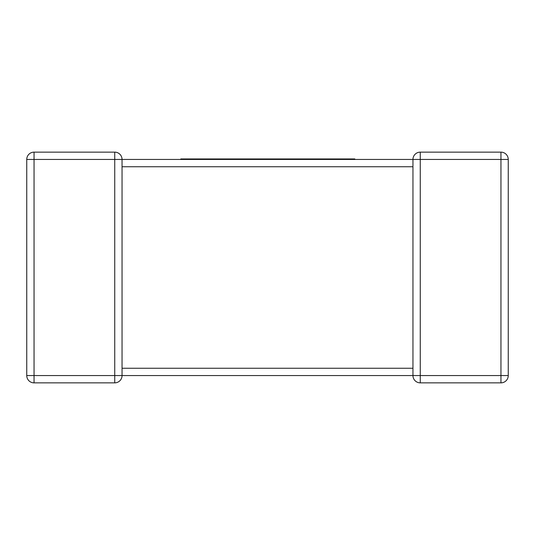 <?xml version="1.0" encoding="UTF-8"?>
<svg xmlns="http://www.w3.org/2000/svg" width="535" height="535" viewBox="0 0 535 535"><rect width="100%" height="100%" fill="white"/><g stroke="black" fill="none" stroke-linecap="round" stroke-linejoin="round"><path stroke-width="0.8" d="M413 374.761L412.953 375.557L122.047 375.557A7.303 7.303 0 0 1 114.744 382.859L34.053 382.859A7.303 7.303 0 0 1 26.75 375.557L26.75 159.443A7.303 7.303 0 0 1 34.053 152.141L114.744 152.141L34.053 152.141A7.303 7.303 0 0 0 26.75 159.443L34.053 159.443L34.053 375.557L114.744 375.557L114.744 159.443L34.053 159.443L34.053 152.141M122 160.239L122.047 159.443L412.953 159.443L412.966 159.845M508.25 375.557L500.947 375.557L500.947 382.859A7.303 7.303 0 0 0 508.25 375.557A7.303 7.303 0 0 1 500.947 382.859A7.303 7.303 0 0 0 508.25 375.557L508.25 159.443L508.25 375.557A7.303 7.303 0 0 1 500.947 382.859L420.256 382.859A7.303 7.303 0 0 1 412.953 375.557A7.303 7.303 0 0 0 420.256 382.859L420.256 375.557L500.947 375.557L500.947 159.443L420.256 159.443L420.256 375.557L412.953 375.557L412.953 166.746L122.047 166.746L122.047 368.254L412.953 368.254L412.953 368.822M420.256 152.141L500.947 152.141L420.256 152.141A7.303 7.303 0 0 0 412.953 159.443A7.303 7.303 0 0 1 420.256 152.141A7.303 7.303 0 0 0 412.953 159.443L420.256 159.443L420.256 152.141A7.303 7.303 0 0 0 412.953 159.443L412.96 159.684M26.75 375.557A7.303 7.303 0 0 0 34.053 382.859A7.303 7.303 0 0 1 26.75 375.557A7.303 7.303 0 0 0 34.053 382.859L34.053 375.557L26.75 375.557M122.047 166.178L122.047 159.443A7.303 7.303 0 0 0 114.744 152.141L114.744 159.443L122.047 159.443A7.303 7.303 0 0 0 114.744 152.141M114.744 382.859A7.303 7.303 0 0 0 122.047 375.557A7.303 7.303 0 0 1 114.744 382.859A7.303 7.303 0 0 0 122.047 375.557L114.744 375.557L114.744 382.859M500.947 152.141A7.303 7.303 0 0 1 508.25 159.443L500.947 159.443L500.947 152.141M180.83 159.443L180.83 158.942L325.989 158.942L325.989 159.443M325.989 158.942L335.692 158.942L335.692 159.443M335.692 158.942L343.597 158.942L343.597 159.443M343.597 158.942L352.926 158.942L352.926 159.443M352.926 158.942L354.819 158.942L354.819 159.443M290.318 158.942L290.318 159.443M316.065 158.942L316.065 159.443M317.904 158.942L317.904 159.443M318.9 158.942L318.9 159.443M320.699 158.942L320.699 159.443M217.417 158.942L217.417 159.443M254.125 158.942L254.125 159.443M261.133 158.942L261.133 159.443M270.222 158.942L270.222 159.443M277.558 158.942L277.558 159.443M286.218 158.942L286.218 159.443M190.52 158.942L190.52 159.443M195.823 158.942L195.823 159.443M203.246 158.942L203.246 159.443M213.619 158.942L213.619 159.443M323.535 158.942L323.535 159.443M122.047 165.562L122.047 166.746M122.047 375.456L122.047 368.822M412.953 369.438L412.953 368.254M412.953 159.544L412.953 166.178"/></g></svg>
